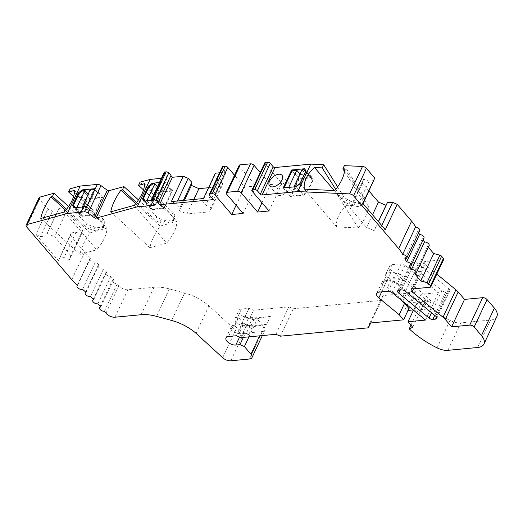 <?xml version="1.0" encoding="UTF-8"?>
<svg xmlns="http://www.w3.org/2000/svg" width="523" height="523" viewBox="0 0 523 523"><rect width="100%" height="100%" fill="white"/><g stroke="black" fill="none" stroke-linecap="round" stroke-linejoin="round"><path stroke-width="0.39" stroke-dasharray="2.62 1.96" d="M496.85 316.605A17.03 8.793 25.2 0 1 490.594 320.05L460.828 322.881A13.624 7.034 25.2 0 1 458.109 322.868A13.624 7.034 25.2 0 1 449.996 320.442A68.114 35.185 25.2 0 1 422.139 301.431L425.696 299.849L420.943 294.292L438.431 292.625L404.972 265.141A3.406 1.759 -154.8 0 0 401.108 263.795L392.126 264.645A6.812 3.517 -154.8 0 0 389.622 266.024A6.812 3.517 -154.8 0 0 390.609 269.417A6.812 3.517 -154.8 0 0 391.727 270.509L412.131 287.264L416.517 292.396L382.849 295.6L381.326 300.372L293.259 308.74L288.84 306.851L253.616 310.198L249.19 308.302L241.423 309.041A6.812 3.517 -154.8 0 0 238.919 310.42A6.812 3.517 -154.8 0 0 241.515 315.284A6.812 3.517 -154.8 0 0 248.739 317.598L252.884 317.206L257.303 319.095L263.893 326.797A6.812 3.517 25.2 0 1 264.873 330.19A6.812 3.517 25.2 0 1 262.369 331.569L243.725 333.341A6.812 3.517 25.2 0 1 235.598 330.294L208.945 305.863A34.06 17.592 -154.8 0 0 184.586 293.024L169.432 288.918A34.06 17.592 -154.8 0 0 154.03 287.277L127.893 289.768A6.812 3.517 25.2 0 1 118.884 285.774A136.228 70.37 -154.8 0 0 117.309 283.832A3.406 1.759 25.2 0 1 113.713 282.662A3.406 1.759 25.2 0 1 112.432 280.236A3.406 1.759 25.2 0 1 113.654 279.557A136.228 70.37 -154.8 0 0 110.758 276.386A3.406 1.759 25.2 0 1 107.058 275.32A3.406 1.759 25.2 0 1 105.659 272.816A3.406 1.759 25.2 0 1 106.659 272.163A136.228 70.37 -154.8 0 0 103.456 269.051A3.406 1.759 25.2 0 1 99.664 268.116A3.406 1.759 25.2 0 1 98.147 265.534A3.406 1.759 25.2 0 1 98.952 264.926A136.228 70.37 -154.8 0 0 95.454 261.892A3.406 1.759 25.2 0 1 91.597 261.088A3.406 1.759 25.2 0 1 89.956 258.427A3.406 1.759 25.2 0 1 90.577 257.885A34.06 17.592 25.2 0 1 84.719 252.236L70.344 235.428L71.135 232.944L75.992 232.245L81.398 234.278L82.693 230.218L66.591 211.397L59.073 208.18L57.693 210.854L52.463 211.115L47.855 209.141L39.552 199.44A3.406 1.759 25.2 0 1 39.062 197.74M443.733 259.401A2.046 1.053 25.2 0 1 442.981 259.813L425.245 261.5A3.406 1.759 -154.8 0 0 423.996 262.186A3.406 1.759 -154.8 0 0 425.049 264.429L436.816 274.098M414.772 273.699L427.683 246.255A136.228 70.37 -154.8 0 0 428.383 247.15M429.135 245.555A3.406 1.759 25.2 0 1 427.683 246.255M409.378 266.187L422.29 238.743A136.228 70.37 -154.8 0 0 423.094 239.939M423.983 238.043A3.406 1.759 25.2 0 1 422.29 238.743M404.848 258.695L417.759 231.251A136.228 70.37 -154.8 0 0 418.642 232.833M419.708 230.571A3.406 1.759 25.2 0 1 417.759 231.251M373.952 180.553L369.094 181.252L363.681 179.226L362.393 183.279L369.022 191.026M337.623 186.842L343.441 196.099A6.812 3.517 -154.8 0 0 347.037 199.211L350.41 201.035A6.812 3.517 -154.8 0 0 355.261 202.479L359.85 202.682A6.812 3.517 -154.8 0 0 363.112 201.603L364.328 199.989A6.812 3.517 -154.8 0 0 364.524 199.668A6.812 3.517 -154.8 0 0 364.1 197.027L344.356 165.647M269.025 210.965L281.936 183.521L265.102 163.843A2.046 1.053 25.2 0 1 264.808 162.823M281.936 183.521L270.541 184.606L260.232 172.557M243.123 213.43L256.035 185.985L239.567 166.732A2.726 1.406 25.2 0 1 239.174 165.379M256.035 185.985L244.64 187.071L234.526 175.251M219.536 172.799L226.282 172.159L224.818 170.452A3.406 1.759 25.2 0 1 223.203 169.217A3.406 1.759 25.2 0 1 222.621 167.883A2.046 1.053 25.2 0 1 222.327 166.863M208.566 187.724L221.719 186.469L223.014 182.416L217.764 179.886L214.567 175.82L215.404 173.191M161.417 178.33L167.229 177.774L164.34 173.185A2.046 1.053 25.2 0 1 164.209 172.387M138.471 199.904L156.828 216.731A6.812 3.517 -154.8 0 0 161.319 219.287L164.908 220.451A6.812 3.517 -154.8 0 0 169.387 220.791L172.956 219.804A6.812 3.517 -154.8 0 0 174.617 218.581A6.812 3.517 -154.8 0 0 174.8 217.731L174.78 215.587A6.812 3.517 -154.8 0 0 172.904 212.312L140.033 182.174M68.539 206.552L86.89 223.38A6.812 3.517 -154.8 0 0 91.388 225.936L94.97 227.1A6.812 3.517 -154.8 0 0 99.448 227.44L103.024 226.452A6.812 3.517 -154.8 0 0 104.685 225.23A6.812 3.517 -154.8 0 0 104.862 224.38L104.848 222.236A6.812 3.517 -154.8 0 0 102.972 218.954L70.095 188.823M414.517 262.52L411.836 262.775A3.406 1.759 -154.8 0 0 410.588 263.461A3.406 1.759 -154.8 0 0 411.64 265.704L441.922 290.579A3.406 1.759 -154.8 0 0 445.786 291.926L448.466 291.671A3.406 1.759 -154.8 0 0 449.715 290.984A3.406 1.759 -154.8 0 0 448.662 288.742L418.374 263.867A3.406 1.759 -154.8 0 0 414.517 262.52L401.605 289.958M385.307 229.689L380.698 227.714L375.468 227.976L374.089 230.65L366.571 227.433L350.469 208.612L351.763 204.552L357.17 206.585L362.027 205.885L362.818 203.401M381.738 225.511L380.698 227.714M378.443 221.66L375.468 227.976M378.364 221.569L374.089 230.65M372.539 214.757L366.571 227.433M362.393 183.279L350.469 208.612M363.681 179.226L351.763 204.552M369.094 181.252L357.17 206.585M363.067 203.682L362.027 205.885M335.694 189.319L341.95 199.263A6.812 3.517 25.2 0 0 345.546 202.381L347.037 199.211M334.223 190.516L346.899 205.336L353.77 205.644A6.812 3.517 25.2 0 1 348.919 204.199L345.546 202.381M346.899 205.336C339.067 212.345 335.674 219.562 336.714 226.969L358.183 227.936A40.866 27.235 -32.2 0 0 368.369 206.297L358.36 205.853A6.812 3.517 25.2 0 0 361.628 204.774L363.112 201.603M336.714 226.969L304.386 189.176M358.183 227.936L334.655 190.535M344.84 168.903L368.369 206.297M344.52 171.446L362.609 200.191A6.812 3.517 25.2 0 1 363.034 202.832A6.812 3.517 25.2 0 1 362.838 203.159L361.628 204.774M262.003 202.754L270.541 184.606M236.102 205.219L244.64 187.071M209.71 195.327L222.621 167.883M224.818 170.452L211.907 197.89M213.371 199.603L226.282 172.159M154.311 205.219L167.229 177.774M159.43 182.547L165.242 181.997L172.557 190.555L159.607 191.784L152.906 183.952M172.557 190.555L164.117 208.494L156.795 199.936L151.337 200.459M136.51 202.636L155.338 219.895A6.812 3.517 25.2 0 0 159.829 222.458L161.319 219.287M110.745 211.822L149.924 247.732A40.866 18.076 -47.5 0 1 160.11 226.099L167.896 223.955A6.812 3.517 25.2 0 1 163.418 223.615L159.829 222.458M143.518 189.908L171.413 215.476A6.812 3.517 25.2 0 1 173.296 218.751L173.309 220.896A6.812 3.517 25.2 0 1 173.126 221.745A6.812 3.517 25.2 0 1 171.466 222.975L176.82 221.504L144.492 183.71M149.924 247.732L166.641 243.136C173.486 234.977 176.879 227.767 176.82 221.504M134.306 205.343L166.641 243.136M160.11 226.099L135.673 203.702M70.344 235.428L58.419 260.761L35.937 234.474L47.855 209.141M77.666 285.329L90.577 257.885M82.536 289.337L95.454 261.892M86.04 292.37L98.952 264.926M90.538 296.495L103.456 269.051M93.748 299.607L106.659 272.163M97.847 303.824L110.758 276.386M100.736 306.994L113.654 279.557M104.397 311.277L117.309 283.832M208.945 305.863L196.033 333.308M248.948 336.851L257.303 319.095M243.391 337.381L245.313 333.301L248.693 334.746L252.413 326.829L249.04 325.384L252.884 317.206M245.313 333.301L241.168 333.694A6.812 3.517 -154.8 0 1 233.944 331.379A6.812 3.517 -154.8 0 1 231.343 326.515A6.812 3.517 -154.8 0 1 233.846 325.136L234.526 325.071L238.253 317.16L242.907 322.802A1.36 0.706 -154.8 0 0 243.947 323.462L250.046 325.43A3.406 1.759 25.2 0 1 252.413 326.829M236.278 335.746L241.619 324.397L240.94 324.463L249.19 308.302M249.04 325.384L244.895 325.777A6.812 3.517 25.2 0 1 237.664 323.462A6.812 3.517 25.2 0 1 235.069 318.599A6.812 3.517 25.2 0 1 237.573 317.219L238.253 317.16M240.698 337.636L246.039 326.293L241.619 324.397M275.928 334.289L288.84 306.851M245.346 316.48L249.765 318.376L253.616 310.198M249.765 318.376L270.391 316.415L253.975 319.344A8.172 4.223 25.2 0 1 244.666 316.546M246.039 326.293L266.665 324.332L270.391 316.415M280.348 336.184L293.259 308.74M370.689 322.966L381.326 300.372M369.931 323.037L382.849 295.6M396.173 272.078L392.446 279.995L384.555 280.74A6.812 3.517 -154.8 0 0 382.052 282.119A6.812 3.517 -154.8 0 0 382.32 284.499L386.046 276.582A6.812 3.517 25.2 0 1 385.771 274.202A6.812 3.517 25.2 0 1 388.275 272.823L396.173 272.078A29.288 15.128 25.2 0 1 401.213 275.699L428.461 298.084L431.076 301.143L412.065 302.484A2.046 1.053 25.2 0 1 409.411 301.353A2.046 1.053 25.2 0 1 409.136 300.915L405.41 308.832L408.947 308.492M409.136 300.915L412.673 300.575L416.517 292.396M412.673 300.575L408.28 295.443L412.131 287.264M408.28 295.443L406.319 293.828L405.338 291.376L391.073 279.655A12.258 6.335 -154.8 0 0 386.046 276.582M402.592 301.745L406.319 293.828M425.519 320.069L438.431 292.625M413.471 310.172L420.943 294.292M431.076 301.143L427.356 309.054L414.399 310.289L418.125 302.372M412.784 327.293L425.696 299.849M410.967 325.169L422.139 301.431M382.32 284.499A12.258 6.335 25.2 0 1 387.347 287.572L401.618 299.293L405.338 291.376M401.618 299.293L402.292 300.987M427.356 309.054L424.741 306.001L397.487 283.616A29.288 15.128 -154.8 0 0 392.446 279.995M413.19 309.943L414.399 310.289M405.41 308.832A2.046 1.053 -154.8 0 0 405.685 309.263A2.046 1.053 -154.8 0 0 408.045 310.407M424.741 306.001L428.461 298.084M414.033 309.858L417.759 301.941M240.94 324.463A8.172 4.223 -154.8 0 0 250.249 327.261L266.665 324.332M248.693 334.746A3.406 1.759 -154.8 0 0 246.32 333.347L240.227 331.379A1.36 0.706 25.2 0 1 239.181 330.719L234.788 325.581L238.508 317.664M234.788 325.581L234.526 325.071M71.135 232.944L58.419 260.761M75.992 232.245L64.068 257.578L59.217 258.277M81.398 234.278L69.481 259.611L64.068 257.578M82.693 230.218L70.768 255.551L69.481 259.611M66.591 211.397L54.667 236.729L70.768 255.551M59.073 208.18L47.155 233.513L54.667 236.729M57.693 210.854L47.155 233.513M52.463 211.115L40.539 236.448L45.776 236.187M35.937 234.474L40.539 236.448M66.571 209.285L85.399 226.544A6.812 3.517 25.2 0 0 89.897 229.1L91.388 225.936M40.807 218.47L79.993 254.381A40.866 18.076 -47.5 0 1 90.172 232.748L97.958 230.604A6.812 3.517 25.2 0 1 93.48 230.264L89.897 229.1M73.586 196.556L101.482 222.125A6.812 3.517 25.2 0 1 103.358 225.4L103.371 227.544A6.812 3.517 25.2 0 1 103.194 228.394A6.812 3.517 25.2 0 1 101.534 229.623L106.888 228.152L74.554 190.352M79.993 254.381L96.703 249.785C103.554 241.626 106.947 234.415 106.888 228.152M64.375 211.992L96.703 249.785M90.172 232.748L65.741 210.351M95.304 188.646L102.626 197.204L89.675 198.433L85.844 201.316L79.882 213.985L74.554 207.755M79.882 213.985L81.228 216.378L73.913 207.821M85.844 201.316L79.097 193.432M89.675 198.433L82.974 190.601M102.626 197.204L94.179 215.143L86.864 206.585M94.179 215.143L81.228 216.378M75.077 207.709L81.993 215.796L93.911 214.665L101.861 197.779L89.943 198.91L82.843 190.614M81.993 215.796L80.647 213.404L86.112 201.793L89.943 198.91M77.149 207.513L80.627 211.58L85.811 211.089L82.327 207.016M93.911 214.665L86.91 206.48M73.547 205.108L80.647 213.404M86.112 201.793L79.012 193.497M94.859 189.594L101.861 197.779M85.811 211.089L93.754 194.196L90.093 189.921M93.754 194.196L88.577 194.693L80.627 211.58M88.106 194.144L88.577 194.693M164.117 208.494L151.167 209.73L143.845 201.172M159.607 191.784L155.776 194.667L149.82 207.337L144.492 201.107M149.82 207.337L151.167 209.73M155.776 194.667L149.029 186.783M145.008 201.061L151.932 209.148L163.849 208.017L171.792 191.13L159.881 192.261L152.781 183.965M151.932 209.148L150.585 206.755L156.044 195.144L159.881 192.261M147.081 200.865L150.565 204.931L155.743 204.441L152.082 200.159L160.031 183.272L164.693 182.828L171.792 191.13M163.849 208.017L156.75 199.721L152.082 200.159M143.485 198.459L150.585 206.755M156.044 195.144L148.944 186.848M155.743 204.441L163.692 187.554L160.031 183.272M163.692 187.554L158.508 188.045L150.565 204.931M157.436 186.789L158.508 188.045M156.75 199.721L164.693 182.828M177.487 200.995L176.231 203.663L171.367 201.577M183.351 200.44L179.945 207.677L176.231 203.663M184.39 200.342L179.494 210.749L179.945 207.677M193.843 199.44L187.005 213.972L179.494 210.749M221.719 186.469L209.801 211.802L187.005 213.972M223.014 182.416L211.096 207.749L209.801 211.802M217.764 179.886L205.846 205.212L211.096 207.749M214.567 175.82L202.649 201.152L205.846 205.212M203.486 198.524L202.649 201.152M296.149 186.691L303.471 195.249L290.52 196.478L298.96 178.539L311.911 177.304L313.264 179.696L305.942 171.139M311.911 177.304L304.595 168.746M313.264 179.696L307.302 192.366L299.98 183.808M303.471 195.249L307.302 192.366M290.52 196.478L283.198 187.92M298.96 178.539L292.259 170.701M303.203 194.772L291.285 195.903L299.234 179.016L311.146 177.885L312.493 180.278L307.034 191.882L303.203 194.772L296.234 186.626M291.285 195.903L284.362 187.809M294.207 186.874L297.685 190.947L292.507 191.438L289.029 187.371M300.032 183.704L307.034 191.882M311.146 177.885L305.746 171.564M312.493 180.278L305.497 172.093M301.974 169.779L305.635 174.061L297.685 190.947M292.507 191.438L300.457 174.551L305.635 174.061M300.457 174.551L299.986 174.002M292.135 170.714L299.234 179.016M289.311 188.528A8.172 4.602 -40.5 0 0 289.304 183.808A8.172 4.602 -40.5 0 0 283.087 183.665A8.172 4.602 -40.5 0 0 276.876 189.712A8.172 4.602 -40.5 0 0 276.883 194.432A8.172 4.602 -40.5 0 0 279.491 195.478A8.172 4.602 -40.5 0 0 289.311 188.528M477.676 347.494L490.594 320.05M460.828 322.881L447.917 350.325M413.569 288.82L425.049 264.429M425.245 261.5L412.333 288.938M430.069 287.251L442.981 259.813M437.084 347.887L449.996 320.442M343.441 196.099L341.95 199.263M350.41 201.035L348.919 204.199M353.77 205.644L355.261 202.479M359.85 202.682L358.36 205.853M364.328 199.989L362.838 203.159M362.609 200.191L364.1 197.027M265.102 163.843L252.191 191.287M239.567 166.732L226.655 194.177M164.34 173.185L151.422 200.623M156.828 216.731L155.338 219.895M164.908 220.451L163.418 223.615M167.896 223.955L169.387 220.791M172.956 219.804L171.466 222.975M173.309 220.896L174.8 217.731M174.78 215.587L173.296 218.751M171.413 215.476L172.904 212.312M39.552 199.44L26.64 226.877M71.801 279.674L84.719 252.236M105.966 313.218L118.884 285.774M127.893 289.768L114.975 317.206M141.112 314.722L154.03 287.277M169.432 288.918L156.514 316.356M171.675 320.468L184.586 293.024M222.68 357.732L235.598 330.294M243.725 333.341L230.806 360.785M249.458 359.013L262.369 331.569M263.893 326.797L259.637 335.838M239.547 337.145L241.168 333.694M233.846 325.136L228.512 336.485M241.423 309.041L237.573 317.219M381.685 291.854L391.727 270.509M384.555 280.74L379.214 292.089M392.126 264.645L388.275 272.823M388.197 291.233L401.108 263.795M404.972 265.141L392.054 292.579M391.073 279.655L387.347 287.572M397.487 283.616L401.213 275.699M412.065 302.484L408.339 310.401M253.975 319.344L250.249 327.261M244.895 325.777L248.739 317.598M250.046 325.43L246.32 333.347M240.227 331.379L243.947 323.462M242.907 322.802L239.181 330.719M86.89 223.38L85.399 226.544M94.97 227.1L93.48 230.264M97.958 230.604L99.448 227.44M103.024 226.452L101.534 229.623M103.371 227.544L104.862 224.38M104.848 222.236L103.358 225.4M101.482 222.125L102.972 218.954M411.836 262.775L398.925 290.213M418.374 263.867L405.462 291.304M435.751 316.186L448.662 288.742M448.466 291.671L436.535 317.023M434.75 315.369L445.786 291.926M441.922 290.579L431.514 312.708M400.16 290.095L411.64 265.704M423.996 262.186L411.078 289.631M364.524 199.668L363.034 202.832M174.617 218.581L173.126 221.745M77.404 285.113L89.956 258.427M85.674 292.043L98.147 265.534M93.277 299.136L105.659 272.816M100.148 306.341L112.432 280.236M262.337 335.583L264.873 330.19M226.008 337.865L231.343 326.515M389.622 266.024L385.771 274.202M382.052 282.119L376.71 293.468M235.069 318.599L238.919 310.42M104.685 225.23L103.194 228.394M281.989 175.251L289.304 183.808M269.567 185.874L276.883 194.432M449.715 290.984L436.803 318.429M410.588 263.461L397.67 290.906"/><path stroke-width="0.78" d="M451.611 326.842L445.256 319.409A13.624 7.034 -154.8 0 0 443.007 317.232L412.131 291.873A3.406 1.759 25.2 0 1 411.078 289.631A3.406 1.759 25.2 0 1 412.333 288.938L430.069 287.251A2.046 1.053 -154.8 0 0 430.821 286.839A2.046 1.053 -154.8 0 0 430.527 285.82L428.703 283.695A2.046 1.053 -154.8 0 0 426.977 282.655L420.812 280.982A136.228 70.37 25.2 0 1 419.126 279.04A136.228 70.37 25.2 0 1 414.772 273.699A3.406 1.759 -154.8 0 0 416.223 272.999A3.406 1.759 -154.8 0 0 415.053 270.666A3.406 1.759 -154.8 0 0 411.575 269.397A136.228 70.37 25.2 0 1 409.378 266.187A3.406 1.759 -154.8 0 0 411.071 265.481A3.406 1.759 -154.8 0 0 410.006 263.239A3.406 1.759 -154.8 0 0 406.672 261.886A136.228 70.37 25.2 0 1 404.848 258.695A3.406 1.759 -154.8 0 0 406.789 258.009A3.406 1.759 -154.8 0 0 405.835 255.852A3.406 1.759 -154.8 0 0 402.651 254.433A34.06 17.592 -154.8 0 0 398.689 248.602L353.528 195.805A3.406 1.759 -154.8 0 0 349.586 193.902L297.809 191.575L262.069 194.974A1.36 0.706 25.2 0 1 260.297 194.216L257.368 190.797A2.046 1.053 -154.8 0 0 254.721 189.659L252.648 189.856A2.046 1.053 -154.8 0 0 251.896 190.267A2.046 1.053 -154.8 0 0 252.191 191.287L269.025 210.965L257.63 212.05L241.162 192.797A2.726 1.406 -154.8 0 0 237.625 191.281L227.263 192.268A2.726 1.406 -154.8 0 0 226.263 192.817A2.726 1.406 -154.8 0 0 226.655 194.177L243.123 213.43L231.728 214.515L214.894 194.831A2.046 1.053 -154.8 0 0 212.24 193.693L210.168 193.896A2.046 1.053 -154.8 0 0 209.416 194.308A2.046 1.053 -154.8 0 0 209.71 195.327A3.406 1.759 -154.8 0 0 210.292 196.655A3.406 1.759 -154.8 0 0 211.907 197.89L213.371 199.603L159.495 204.722L158.031 203.016A3.406 1.759 -154.8 0 0 157.449 201.682A3.406 1.759 -154.8 0 0 155.834 200.446A2.046 1.053 -154.8 0 0 153.18 199.309L152.049 199.42A2.046 1.053 -154.8 0 0 151.297 199.832A2.046 1.053 -154.8 0 0 151.422 200.623L154.311 205.219L137.216 206.84L96.016 218.169A1.36 0.706 25.2 0 1 94.395 217.731L88.047 213.038A3.406 1.759 -154.8 0 0 84.412 211.861L67.284 213.489L26.98 224.57A3.406 1.759 -154.8 0 0 26.15 225.184A3.406 1.759 -154.8 0 0 26.64 226.877L71.801 279.674A34.06 17.592 -154.8 0 0 77.666 285.329A3.406 1.759 -154.8 0 0 77.044 285.872A3.406 1.759 -154.8 0 0 78.685 288.533A3.406 1.759 -154.8 0 0 82.536 289.337A136.228 70.37 25.2 0 1 86.04 292.37A3.406 1.759 -154.8 0 0 85.236 292.972A3.406 1.759 -154.8 0 0 86.753 295.554A3.406 1.759 -154.8 0 0 90.538 296.495A136.228 70.37 25.2 0 1 93.748 299.607A3.406 1.759 -154.8 0 0 92.748 300.261A3.406 1.759 -154.8 0 0 94.147 302.765A3.406 1.759 -154.8 0 0 97.847 303.824A136.228 70.37 25.2 0 1 100.736 306.994A3.406 1.759 -154.8 0 0 99.52 307.681A3.406 1.759 -154.8 0 0 100.802 310.1A3.406 1.759 -154.8 0 0 104.397 311.277A136.228 70.37 25.2 0 1 105.966 313.218A6.812 3.517 -154.8 0 0 114.975 317.206L141.112 314.722A34.06 17.592 25.2 0 1 156.514 316.356L171.675 320.468A34.06 17.592 25.2 0 1 196.033 333.308L222.68 357.732A6.812 3.517 -154.8 0 0 230.806 360.785L249.458 359.013A6.812 3.517 -154.8 0 0 251.962 357.634A6.812 3.517 -154.8 0 0 250.981 354.241L244.391 346.54L239.972 344.644L235.827 345.043A6.812 3.517 25.2 0 1 228.603 342.728A6.812 3.517 25.2 0 1 226.008 337.865A6.812 3.517 25.2 0 1 228.512 336.485L236.278 335.746L240.698 337.636L275.928 334.289L280.348 336.184L368.414 327.81L369.931 323.037L403.606 319.841L399.212 314.709L378.815 297.947A6.812 3.517 25.2 0 1 377.691 296.861A6.812 3.517 25.2 0 1 376.71 293.468A6.812 3.517 25.2 0 1 379.214 292.089L388.197 291.233A3.406 1.759 25.2 0 1 392.054 292.579L425.519 320.069L408.025 321.73L412.784 327.293L409.228 328.869A68.114 35.185 -154.8 0 0 437.084 347.887A13.624 7.034 -154.8 0 0 445.191 350.305A13.624 7.034 -154.8 0 0 447.917 350.325L477.676 347.494A17.03 8.793 -154.8 0 0 483.938 344.049A17.03 8.793 -154.8 0 0 481.48 335.57L474.158 327.012A3.406 1.759 -154.8 0 0 469.739 325.116L451.611 326.842L464.522 299.398L482.651 297.679A3.406 1.759 25.2 0 1 487.076 299.568L494.392 308.125A17.03 8.793 25.2 0 1 496.85 316.605L483.938 344.049M464.522 299.398L458.168 291.971A13.624 7.034 25.2 0 0 455.919 289.788L443.007 317.232M436.816 274.098L455.919 289.788M420.812 280.982L433.73 253.544L439.889 255.211A2.046 1.053 25.2 0 1 441.615 256.25L443.439 258.382A2.046 1.053 25.2 0 1 443.733 259.401L430.821 286.839M428.383 247.15A136.228 70.37 -154.8 0 0 432.037 251.602A136.228 70.37 -154.8 0 0 433.73 253.544M411.575 269.397L424.493 241.953A3.406 1.759 25.2 0 1 427.964 243.221A3.406 1.759 25.2 0 1 429.135 245.555L416.223 272.999M423.094 239.939A136.228 70.37 -154.8 0 0 424.493 241.953M406.672 261.886L419.583 234.448A3.406 1.759 25.2 0 1 422.924 235.795A3.406 1.759 25.2 0 1 423.983 238.043L411.071 265.481M418.642 232.833A136.228 70.37 -154.8 0 0 419.583 234.448M402.651 254.433L415.563 226.995A3.406 1.759 25.2 0 1 418.746 228.407A3.406 1.759 25.2 0 1 419.708 230.571L406.789 258.009M297.809 191.575L310.727 164.13L323.698 164.719L322.207 167.883L314.565 167.537C310.825 170.773 308.027 174.329 306.184 178.212C304.373 182.096 303.778 185.75 304.386 189.176L334.655 190.535A40.866 27.235 147.8 0 0 344.84 168.903L342.866 168.811L344.356 165.647L362.498 166.458A3.406 1.759 25.2 0 1 366.44 168.367L374.743 178.068L362.818 203.401L385.307 229.689L397.225 204.356L411.601 221.157A34.06 17.592 25.2 0 1 415.563 226.995M401.605 289.958A3.406 1.759 25.2 0 1 405.462 291.304L435.751 316.186A3.406 1.759 25.2 0 1 436.803 318.429A3.406 1.759 25.2 0 1 435.548 319.115L432.867 319.37A3.406 1.759 25.2 0 1 429.01 318.023L398.722 293.148A3.406 1.759 25.2 0 1 397.67 290.906A3.406 1.759 25.2 0 1 398.925 290.213L401.605 289.958M369.022 191.026L378.495 202.1L386.007 205.317L387.393 202.643L392.623 202.381L397.225 204.356M374.743 178.068L363.067 203.682M323.698 164.719L337.623 186.842M310.727 164.13L274.98 167.53A1.36 0.706 -154.8 0 1 273.209 166.772L270.286 163.353A2.046 1.053 25.2 0 0 267.632 162.215L265.56 162.411A2.046 1.053 25.2 0 0 264.808 162.823L251.896 190.267M260.232 172.557L254.073 165.353A2.726 1.406 25.2 0 0 250.537 163.843L237.625 191.281M226.263 192.817L239.174 165.379A2.726 1.406 25.2 0 1 240.175 164.823L250.537 163.843M209.416 194.308L222.327 166.863A2.046 1.053 25.2 0 1 223.079 166.451L225.151 166.255A2.046 1.053 25.2 0 1 227.806 167.393L234.526 175.251M151.297 199.832L164.209 172.387A2.046 1.053 25.2 0 1 164.961 171.975L166.098 171.871A2.046 1.053 25.2 0 1 168.746 173.002A3.406 1.759 25.2 0 1 170.361 174.237A3.406 1.759 25.2 0 1 170.943 175.571L172.407 177.284L183.285 176.244L171.367 201.577L203.486 198.524L215.404 173.191L219.536 172.799M183.285 176.244L188.156 178.33L191.863 182.344L191.411 185.423L198.93 188.64L208.566 187.724M26.15 225.184L39.062 197.74A3.406 1.759 25.2 0 1 39.892 197.125L54.019 193.242L52.529 196.413L50.993 196.831A40.866 18.076 132.5 0 0 40.807 218.47L64.375 211.992C71.22 203.833 74.612 196.615 74.554 190.352L68.605 191.993L70.095 188.823L80.196 186.051L97.324 184.416A3.406 1.759 25.2 0 1 100.959 185.593L107.307 190.287A1.36 0.706 -154.8 0 0 108.934 190.725L123.951 186.6L122.46 189.764L120.924 190.182A40.866 18.076 132.5 0 0 110.745 211.822L134.306 205.343C141.158 197.184 144.551 189.967 144.492 183.71L138.543 185.345L140.033 182.174L150.134 179.402L161.417 178.33M123.951 186.6L138.471 199.904M54.019 193.242L68.539 206.552M392.623 202.381L381.738 225.511M387.393 202.643L378.443 221.66M386.007 205.317L378.364 221.569M378.495 202.1L372.539 214.757M322.207 167.883L335.694 189.319M314.565 167.537L334.223 190.516M342.866 168.811L344.52 171.446M304.595 168.746L305.942 171.139L299.98 183.808L296.149 186.691L283.198 187.92L291.644 169.982L304.595 168.746M269.561 181.154A8.172 4.602 139.5 0 1 275.771 175.113A8.172 4.602 139.5 0 1 281.989 175.251A8.172 4.602 139.5 0 1 281.995 179.971A8.172 4.602 139.5 0 1 275.784 186.018A8.172 4.602 139.5 0 1 269.567 185.874A8.172 4.602 139.5 0 1 269.561 181.154M257.63 212.05L262.003 202.754M231.728 214.515L236.102 205.219M159.495 204.722L172.407 177.284M158.031 203.016L170.943 175.571M155.834 200.446L168.746 173.002M137.216 206.84L150.134 179.402M151.337 200.459L143.845 201.172L142.498 198.779L148.46 186.11L152.291 183.227L159.43 182.547M122.46 189.764L136.51 202.636M138.543 185.345L143.518 189.908M135.673 203.702L120.924 190.182M67.284 213.489L80.196 186.051M73.913 207.821L72.56 205.428L78.522 192.758L82.353 189.875L95.304 188.646L86.864 206.585L73.913 207.821M244.391 346.54L248.948 336.851M239.972 344.644L243.391 337.381M368.414 327.81L370.689 322.966M403.606 319.841L408.947 308.492L404.554 303.36L399.212 314.709M402.292 300.987L404.554 303.36M408.025 321.73L413.471 310.172M409.228 328.869L410.967 325.169M408.045 310.407A2.046 1.053 -154.8 0 0 408.339 310.401L413.19 309.943M52.529 196.413L66.571 209.285M68.605 191.993L73.586 196.556M65.741 210.351L50.993 196.831M74.554 207.755L72.56 205.428M79.097 193.432L78.522 192.758M82.974 190.601L82.353 189.875M74.894 207.5L73.547 205.108L79.012 193.497L82.843 190.614L84.916 190.411L76.966 207.304L75.077 207.709M82.327 207.016L90.093 189.921L94.859 189.594M86.91 206.48L82.15 206.807M84.916 190.411L88.106 194.144M86.811 206.363L94.761 189.476M152.906 183.952L152.291 183.227M144.492 201.107L142.498 198.779M149.029 186.783L148.46 186.11M144.832 200.852L143.485 198.459L148.944 186.848L152.781 183.965L154.854 183.763L146.904 200.655L145.008 201.061M154.854 183.763L157.436 186.789M188.156 178.33L177.487 200.995M191.863 182.344L183.351 200.44M191.411 185.423L184.39 200.342M198.93 188.64L193.843 199.44M292.259 170.701L291.644 169.982M296.103 186.469L299.934 183.586L305.393 171.975L304.046 169.583L301.974 169.779L294.031 186.665L296.234 186.626M284.362 187.809L288.846 187.162L296.796 170.269L292.135 170.714L284.185 187.6M305.746 171.564L304.046 169.583M299.986 174.002L296.796 170.269M494.392 308.125L481.48 335.57M474.158 327.012L487.076 299.568M482.651 297.679L469.739 325.116M445.256 319.409L458.168 291.971M412.131 291.873L413.569 288.82M443.439 258.382L430.527 285.82M428.703 283.695L441.615 256.25M439.889 255.211L426.977 282.655M411.601 221.157L398.689 248.602M353.528 195.805L366.44 168.367M362.498 166.458L349.586 193.902M262.069 194.974L274.98 167.53M273.209 166.772L260.297 194.216M257.368 190.797L270.286 163.353M267.632 162.215L254.721 189.659M252.648 189.856L265.56 162.411M241.162 192.797L254.073 165.353M227.263 192.268L240.175 164.823M214.894 194.831L227.806 167.393M225.151 166.255L212.24 193.693M210.168 193.896L223.079 166.451M166.098 171.871L153.18 199.309M152.049 199.42L164.961 171.975M96.016 218.169L108.934 190.725M107.307 190.287L94.395 217.731M88.047 213.038L100.959 185.593M97.324 184.416L84.412 211.861M26.98 224.57L39.892 197.125M259.637 335.838L250.981 354.241M235.827 345.043L239.547 337.145M378.815 297.947L381.685 291.854M436.535 317.023L435.548 319.115M432.867 319.37L434.75 315.369M431.514 312.708L429.01 318.023M398.722 293.148L400.16 290.095M77.044 285.872L77.404 285.113M85.236 292.972L85.674 292.043M92.748 300.261L93.277 299.136M99.52 307.681L100.148 306.341M251.962 357.634L262.337 335.583"/></g></svg>
